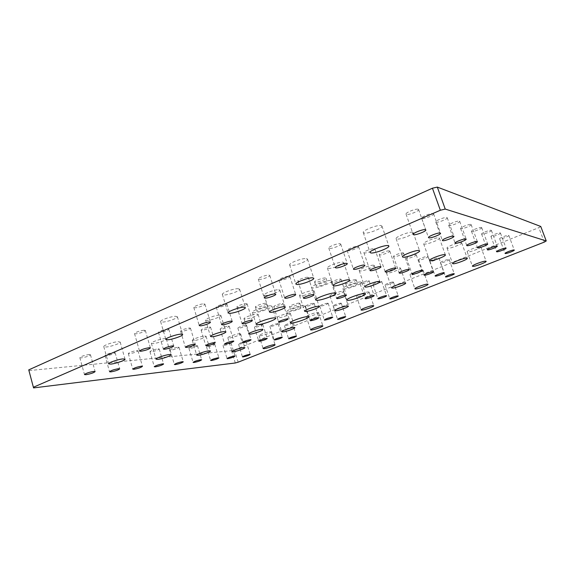 <?xml version="1.0" encoding="UTF-8"?>
<svg xmlns="http://www.w3.org/2000/svg" width="575" height="575" viewBox="0 0 575 575"><rect width="100%" height="100%" fill="white"/><g stroke="black" fill="none" stroke-linecap="round" stroke-linejoin="round"><path stroke-width="0.43" stroke-dasharray="2.88 2.16" d="M238.179 362.171L234.406 349.887L231.531 350.685L28.994 370.588L28.75 369.876M234.406 349.887L538.825 227.671L540.752 226.471M257.011 314.094L258.118 314.374C258.757 315.402 248.723 319.024 245.187 319.046L244.016 318.766C243.333 317.752 253.546 314.072 257.011 314.094M204.722 336.001L206.058 336.246C206.626 337.166 197.376 340.436 193.696 340.623L192.302 340.386C191.691 339.473 201.113 336.152 204.722 336.001M278.702 289.707L279.831 290.088C280.607 291.417 269.122 295.651 265.276 295.464L264.076 295.076C263.235 293.768 274.958 289.455 278.702 289.707M238.143 288.7L239.61 289.203C240.458 290.749 228.404 295.176 223.919 294.975L222.36 294.472C221.447 292.941 233.773 288.427 238.143 288.7M342.801 291.295L343.505 291.532C344.159 292.531 333.673 296.405 330.754 296.247L330 296.003C329.288 295.018 339.962 291.087 342.801 291.295M368.561 291.935L369.128 292.122C369.739 292.998 359.684 296.707 357.111 296.556L356.5 296.362C355.846 295.5 366.067 291.741 368.561 291.935M219.485 315.114L220.886 315.467C221.569 316.638 211.104 320.404 207.057 320.44L205.577 320.088C204.844 318.931 215.524 315.1 219.485 315.114M118.048 341.701L120.175 342.082C120.815 343.261 110.774 346.754 106.001 347.012L103.773 346.639C103.09 345.46 113.361 341.902 118.048 341.701M164.651 338.639L166.319 338.941C166.923 339.983 157.298 343.361 153.13 343.577L151.376 343.282C150.729 342.247 160.554 338.812 164.651 338.639M175.591 316.308L177.395 316.76C178.128 318.112 167.181 322.014 162.524 322.072L160.619 321.619C159.828 320.282 171.027 316.3 175.591 316.308M342.873 262.178L343.713 262.567C344.598 264.069 331.868 268.892 328.296 268.432L327.383 268.029C326.42 266.556 339.423 261.632 342.873 262.178M381.175 225.58L381.944 226.068C383.079 228.095 367.907 234.061 364.119 233.105L363.263 232.595C362.02 230.611 377.545 224.509 381.175 225.58M412.62 232.257L413.195 232.616C414.201 234.305 399.927 239.883 396.757 239.056L396.118 238.682C395.018 237.029 409.587 231.337 412.62 232.257M306.403 258.577L307.517 259.095C308.495 260.863 295.061 265.966 290.857 265.434L289.649 264.91C288.585 263.163 302.328 257.959 306.403 258.577M399.948 267.813L400.466 268.051C401.199 269.158 389.685 273.492 387.033 273.118L386.465 272.881C385.674 271.795 397.39 267.382 399.948 267.813M480.571 246.682L480.851 246.855C481.584 247.904 469.495 252.518 467.504 251.965L467.195 251.785C466.39 250.757 478.68 246.064 480.571 246.682M461.323 242.592L461.675 242.815C462.48 244.03 449.736 248.932 447.436 248.299L447.048 248.077C446.164 246.891 459.13 241.903 461.323 242.592M422.704 270.056L423.121 270.25C423.789 271.213 412.8 275.332 410.485 274.994L410.033 274.8C409.307 273.858 420.469 269.675 422.704 270.056M289.455 313.21L290.346 313.433C290.943 314.338 281.312 317.824 278.192 317.838L277.251 317.616C276.611 316.724 286.408 313.188 289.455 313.21M270.092 331.71L270.983 331.876C271.486 332.602 262.897 335.656 259.986 335.793L259.052 335.635C258.513 334.916 267.238 331.811 270.092 331.71M239.545 333.716L240.63 333.917C241.169 334.729 232.264 337.892 228.994 338.05L227.858 337.856C227.29 337.051 236.347 333.838 239.545 333.716M317.788 312.441L318.521 312.62C319.075 313.425 309.81 316.775 307.043 316.782L306.274 316.602C305.677 315.812 315.093 312.412 317.788 312.441M373.642 265.212L374.296 265.521C375.094 266.8 363.005 271.371 359.936 270.954L359.224 270.645C358.362 269.395 370.681 264.737 373.642 265.212M438.948 237.842L439.393 238.122C440.292 239.552 426.823 244.77 424.134 244.052L423.646 243.764C422.661 242.37 436.389 237.051 438.948 237.842M246.265 303.622L247.106 303.866C247.588 304.678 240.393 307.294 237.813 307.244L236.943 307.007C236.44 306.195 243.728 303.55 246.265 303.622M282.447 303.435L283.101 303.622C281.556 305.059 278.667 306.116 274.426 306.791L273.743 306.604C275.303 305.16 278.207 304.103 282.447 303.435M307.697 277.265L308.351 277.524C308.904 278.444 300.969 281.405 298.547 281.189L297.864 280.931C297.282 280.025 305.325 277.021 307.697 277.265M340.537 279.091L341.047 279.285C341.55 280.075 333.996 282.9 331.904 282.706L331.373 282.505C330.841 281.721 338.488 278.868 340.537 279.091M313.655 303.269L314.18 303.42C312.656 304.75 309.939 305.742 306.029 306.403L305.483 306.245C307.021 304.915 309.745 303.923 313.655 303.269M368.704 280.65L369.114 280.808C369.574 281.491 362.358 284.179 360.539 284.007L360.115 283.842C359.634 283.166 366.922 280.449 368.704 280.65M268.928 275.116L269.783 275.454C270.387 276.532 262.035 279.651 259.196 279.407L258.297 279.069C257.665 277.998 266.139 274.843 268.928 275.116M393.135 282.002L393.458 282.131C393.882 282.728 386.989 285.293 385.394 285.128L385.056 285.006C384.61 284.409 391.575 281.822 393.135 282.002M340.846 303.126L341.277 303.248C339.775 304.484 337.216 305.418 333.586 306.058L333.141 305.936C334.65 304.7 337.223 303.758 340.846 303.126M189.47 327.987L190.483 328.203C189.089 329.576 186.142 330.618 181.643 331.351L180.593 331.135C182.002 329.755 184.963 328.706 189.47 327.987M228.426 326.075L229.231 326.248C227.851 327.513 225.091 328.498 220.951 329.202L220.117 329.029C221.512 327.75 224.286 326.765 228.426 326.075M262.2 324.408L262.854 324.552C261.488 325.73 258.894 326.665 255.063 327.34L254.394 327.204C255.767 326.011 258.376 325.083 262.2 324.408M291.769 322.956L292.301 323.071C290.95 324.178 288.499 325.055 284.948 325.709L284.395 325.594C285.753 324.487 288.212 323.603 291.769 322.956M374.354 248.666L374.828 248.917C375.453 249.96 366.613 253.359 364.406 252.935L363.91 252.677C363.249 251.656 372.205 248.206 374.354 248.666M403.176 252.835L403.542 253.029C404.103 253.913 395.737 257.118 393.853 256.745L393.473 256.543C392.876 255.674 401.35 252.432 403.176 252.835M427.75 256.393L428.037 256.543C428.548 257.298 420.605 260.324 418.988 259.993L418.679 259.835C418.14 259.088 426.176 256.033 427.75 256.393M448.953 259.454L449.183 259.577C449.65 260.231 442.089 263.091 440.68 262.797L440.436 262.674C439.947 262.027 447.587 259.138 448.953 259.454M144.045 330.223L145.346 330.503C143.944 331.976 140.774 333.09 135.837 333.845L134.5 333.572C135.923 332.084 139.107 330.97 144.045 330.223M340.084 243.714L340.709 244.052C341.406 245.288 332.041 248.903 329.432 248.414L328.763 248.069C328.023 246.847 337.532 243.182 340.084 243.714M203.823 303.844L204.908 304.161C205.433 305.102 197.893 307.826 194.903 307.783L193.782 307.467C193.236 306.525 200.883 303.765 203.823 303.844M225.925 303.729L226.873 304.002C227.377 304.879 220.017 307.553 217.242 307.503L216.257 307.223C215.733 306.353 223.201 303.65 225.925 303.729M289.153 276.237L289.893 276.532C290.468 277.531 282.339 280.564 279.716 280.341L278.933 280.039C278.329 279.055 286.58 275.978 289.153 276.237M327.7 303.197L328.174 303.334C326.665 304.613 324.027 305.577 320.268 306.223L319.772 306.087C321.296 304.8 323.941 303.837 327.7 303.197M381.34 281.348L381.699 281.491C382.145 282.131 375.094 284.754 373.391 284.589L373.01 284.445C372.55 283.813 379.673 281.161 381.34 281.348M277.459 323.66L278.048 323.783C276.69 324.925 274.167 325.831 270.487 326.499L269.876 326.377C271.242 325.227 273.772 324.322 277.459 323.66M230.302 342.865L230.999 342.973C229.77 344.001 227.355 344.856 223.747 345.532L223.021 345.431C224.264 344.396 226.687 343.541 230.302 342.865M245.892 325.213L246.618 325.364C245.245 326.593 242.571 327.549 238.596 328.239L237.842 328.088C239.229 326.852 241.917 325.896 245.892 325.213M196.628 345.647L197.484 345.776C196.248 346.869 193.682 347.774 189.8 348.479L188.916 348.349C190.167 347.25 192.74 346.351 196.628 345.647M209.667 326.995L210.565 327.189C209.178 328.505 206.332 329.518 202.019 330.237L201.085 330.043C202.486 328.72 205.347 327.7 209.667 326.995M158.161 348.824L159.225 348.982C157.974 350.153 155.25 351.102 151.038 351.842L149.946 351.684C151.218 350.506 153.956 349.55 158.161 348.824M167.663 329.065L168.806 329.303C167.411 330.726 164.357 331.811 159.649 332.551L158.463 332.307C159.879 330.877 162.948 329.791 167.663 329.065M113.792 352.482L115.129 352.683C113.872 353.934 110.953 354.94 106.375 355.709L105.002 355.515C106.274 354.257 109.207 353.251 113.792 352.482M357.995 246.301L358.534 246.596C359.195 247.724 350.103 251.232 347.702 250.779L347.127 250.484C346.43 249.363 355.659 245.812 357.995 246.301M433.241 213.584L433.586 213.842C434.348 215.122 424.048 219.226 421.978 218.478L421.597 218.213C420.792 216.955 431.236 212.793 433.241 213.584M459.447 221.138L459.705 221.332C460.381 222.396 450.721 226.212 448.989 225.572L448.701 225.371C447.99 224.322 457.772 220.462 459.447 221.138M389.361 250.837L389.778 251.059C390.375 252.015 381.771 255.314 379.737 254.919L379.299 254.696C378.673 253.748 387.385 250.405 389.361 250.837M415.933 254.682L416.257 254.854C416.796 255.667 408.638 258.779 406.899 258.427L406.554 258.254C405.993 257.449 414.237 254.301 415.933 254.682M481.483 227.492L481.685 227.643C482.288 228.541 473.196 232.092 471.73 231.538L471.507 231.387C470.875 230.496 480.075 226.902 481.483 227.492M500.279 232.911L500.437 233.026C500.976 233.795 492.394 237.116 491.143 236.627L490.964 236.512C490.396 235.75 499.071 232.393 500.279 232.911M438.732 257.974L438.984 258.11C439.473 258.815 431.724 261.754 430.215 261.445L429.949 261.309C429.432 260.612 437.266 257.643 438.732 257.974M88.96 354.538L90.462 354.761C89.204 356.054 86.171 357.089 81.377 357.88L79.832 357.657C81.118 356.356 84.158 355.314 88.96 354.538M136.8 350.585L137.986 350.764C136.735 351.972 133.91 352.949 129.526 353.704L128.304 353.532C129.576 352.317 132.408 351.332 136.8 350.585M178.056 347.178L179.012 347.322C177.761 348.457 175.123 349.377 171.084 350.103L170.099 349.959C171.364 348.824 174.017 347.897 178.056 347.178M214.008 344.209L214.784 344.332C213.548 345.388 211.054 346.265 207.316 346.962L206.518 346.84C207.762 345.776 210.263 344.899 214.008 344.209M245.604 341.6L246.244 341.701C245.022 342.7 242.672 343.534 239.186 344.195L238.524 344.102C239.761 343.095 242.118 342.262 245.604 341.6M418.183 209.243L418.593 209.544C419.405 210.953 408.753 215.222 406.475 214.417L406.036 214.101C405.167 212.714 415.984 208.38 418.183 209.243M446.933 217.53L447.235 217.752C447.947 218.917 437.978 222.877 436.087 222.187L435.764 221.957C435.002 220.807 445.107 216.797 446.933 217.53M491.237 230.302L491.417 230.438C491.984 231.265 483.158 234.701 481.807 234.183L481.613 234.047C481.009 233.227 489.936 229.756 491.237 230.302M508.674 235.326L508.817 235.434C509.328 236.145 500.983 239.365 499.819 238.905L499.661 238.798C499.122 238.1 507.552 234.844 508.674 235.326M470.918 224.444L471.148 224.617C471.787 225.594 462.422 229.274 460.827 228.678L460.575 228.505C459.907 227.542 469.387 223.819 470.918 224.444M313.167 290.562L314.043 290.857C314.762 292.007 303.794 296.053 300.459 295.888L299.518 295.579C298.741 294.45 309.918 290.332 313.167 290.562M265.621 303.277C262.933 303.197 254.811 306.152 255.372 307.007L256.249 307.251C258.987 307.309 266.994 304.391 266.462 303.528L265.621 303.277M325.393 277.948C322.884 277.682 313.95 281.017 314.582 281.98L315.272 282.239C317.838 282.469 326.643 279.177 326.047 278.207L325.393 277.948M299.151 303.118C296.801 303.039 289.031 305.871 289.548 306.619L290.246 306.813C292.646 306.87 300.308 304.074 299.819 303.32L299.151 303.118M355.724 279.651C353.553 279.414 345.05 282.591 345.625 283.418L346.172 283.619C348.393 283.827 356.787 280.693 356.241 279.853L355.724 279.651M235.297 362.99L231.531 350.685M33.558 387.909L28.994 370.588M544.288 242.104L538.825 227.671M270.473 305.778C265.787 305.656 251.433 310.859 252.418 312.311L253.978 312.721C258.815 312.75 272.809 307.668 271.918 306.188L270.473 305.778M266.893 307.287C264.205 307.223 256.076 310.177 256.623 311.003L257.499 311.24C260.238 311.269 268.245 308.358 267.727 307.517L266.893 307.287M330.625 280.463C326.277 280.025 310.478 285.897 311.592 287.522L312.822 287.953C317.35 288.291 332.752 282.555 331.746 280.895L330.625 280.463M326.758 282.088C324.264 281.851 315.316 285.178 315.934 286.113L316.624 286.357C319.183 286.558 327.994 283.281 327.412 282.332L326.758 282.088M303.751 305.44C299.661 305.318 285.94 310.306 286.846 311.571L288.089 311.894C292.323 311.938 305.728 307.057 304.901 305.763L303.751 305.44M300.351 306.842C298.008 306.784 290.231 309.609 290.742 310.335L291.439 310.514C293.825 310.55 301.501 307.754 301.02 307.028L300.351 306.842M360.669 281.987C356.902 281.592 341.866 287.177 342.887 288.571L343.857 288.916C347.782 289.218 362.466 283.755 361.546 282.325L360.669 281.987M357.018 283.489C354.854 283.274 346.337 286.443 346.905 287.241L347.444 287.435C349.658 287.622 358.067 284.496 357.528 283.683L357.018 283.489M314.043 290.857L319.175 306.525M299.518 295.579L304.592 311.262M258.118 314.374L262.883 329.547M244.016 318.766L248.738 333.974M206.058 336.246L210.5 350.958M192.302 340.386L196.708 355.142M279.831 290.088L285.25 307.021M264.076 295.076L269.445 312.045M239.61 289.203L245.353 307.618M222.36 294.472L228.045 312.944M343.505 291.532L348.364 306.108M330 296.003L334.815 310.586M369.128 292.122L373.743 305.756M356.5 296.362L361.078 309.99M220.886 315.467L225.896 331.818M205.577 320.088L210.551 336.497M120.175 342.082L125.027 359.188M103.773 346.639L108.596 363.838M166.319 338.941L170.962 354.753M151.376 343.282L155.99 359.167M177.395 316.76L182.663 334.492M160.619 321.619L165.844 339.437M343.713 262.567L349.6 280.118M327.383 268.029L333.205 285.588M381.944 226.068L388.851 246.021M363.263 232.595L370.07 252.526M413.195 232.616L419.606 250.837M396.118 238.682L402.45 256.867M307.517 259.095L313.799 278.25M289.649 264.91L295.859 284.086M400.466 268.051L405.684 283.087M386.465 272.881L391.625 287.895M480.851 246.855L486.127 261.302M467.195 251.785L472.413 266.196M461.675 242.815L467.281 258.333M447.048 248.077L452.59 263.558M423.121 270.25L428.052 284.28M410.033 274.8L414.913 288.808M290.346 313.433L294.889 327.585M277.251 317.616L281.75 331.782M270.983 331.876L275.051 344.77M259.052 335.635L263.098 348.558M240.63 333.917L244.878 347.659M227.858 337.856L232.084 351.634M318.521 312.62L322.848 325.881M306.274 316.602L310.572 329.863M374.296 265.521L379.831 281.714M359.224 270.645L364.701 286.839M439.393 238.122L445.381 254.883M423.646 243.764L429.554 260.489M247.106 303.866L252.303 320.512M236.943 307.007L242.118 323.675M283.101 303.622L288.039 319.046M273.743 306.604L278.645 322.036M308.351 277.524L313.986 294.759M297.864 280.931L303.456 298.181M341.047 279.285L346.358 295.212M331.373 282.505L336.648 298.432M314.18 303.42L318.866 317.788M305.483 306.245L310.141 320.62M369.114 280.808L374.131 295.607M360.115 283.842L365.111 298.641M269.783 275.454L275.77 294.235M258.297 279.069L264.248 297.879M393.458 282.131L398.223 295.952M385.056 285.006L389.785 298.82M341.277 303.248L345.74 316.688M333.141 305.936L337.582 319.377M190.483 328.203L195.299 344.296M180.593 331.135L185.38 347.264M229.231 326.248L233.824 341.191M220.117 329.029L224.688 344.001M262.854 324.552L267.238 338.495M254.394 327.204L258.757 341.169M292.301 323.071L296.492 336.145M284.395 325.594L288.564 338.682M374.828 248.917L380.959 266.8M363.91 252.677L369.991 270.545M403.542 253.029L409.285 269.502M393.473 256.543L399.165 273.003M428.037 256.543L433.435 271.81M418.679 259.835L424.041 275.087M449.183 259.577L454.272 273.808M440.436 262.674L445.496 276.884M145.346 330.503L150.398 347.925M134.5 333.572L139.524 351.059M340.709 244.052L347.271 263.594M328.763 248.069L335.275 267.619M204.908 304.161L210.4 322.237M193.782 307.467L199.245 325.587M226.873 304.002L232.221 321.339M216.257 307.223L221.569 324.595M289.893 276.532L295.708 294.508M278.933 280.039L284.704 298.037M328.174 303.334L332.752 317.22M319.772 306.087L324.322 319.98M381.699 281.491L386.594 295.787M373.01 284.445L377.868 298.734M278.048 323.783L282.332 337.281M269.876 326.377L274.138 339.89M230.999 342.973L235.031 356.105M223.021 345.431L227.032 358.584M246.618 325.364L251.103 339.796M237.842 328.088L242.312 342.535M197.484 345.776L201.681 359.785M188.916 348.349L193.092 362.394M210.565 327.189L215.273 342.686M201.085 330.043L205.764 345.575M159.225 348.982L163.602 363.997M149.946 351.684L154.308 366.735M168.806 329.303L173.736 346.035M158.463 332.307L163.372 349.09M115.129 352.683L119.693 368.855M105.002 355.515L109.545 371.745M358.534 246.596L364.873 265.269M347.127 250.484L353.417 269.15M433.586 213.842L440.536 233.263M421.597 218.213L428.483 237.604M459.705 221.332L466.152 239.107M448.701 225.371L455.091 243.11M389.778 251.059L395.708 268.202M379.299 254.696L385.185 271.824M416.257 254.854L421.82 270.696M406.554 258.254L412.081 274.088M481.685 227.643L487.701 244.023M471.507 231.387L477.466 247.732M500.437 233.026L506.065 248.22M490.964 236.512L496.548 251.67M438.984 258.11L444.223 272.845M429.949 261.309L435.146 276.022M90.462 354.761L95.119 371.579M79.832 357.657L84.475 374.548M137.986 350.764L142.456 366.34M128.304 353.532L132.753 369.15M179.012 347.322L183.296 361.819M170.099 349.959L174.369 364.493M214.784 344.332L218.888 357.887M206.518 346.84L210.608 360.424M246.244 341.701L250.19 354.43M238.524 344.102L242.456 356.852M418.593 209.544L425.823 229.914M406.036 214.101L413.195 234.442M447.235 217.752L453.927 236.318M435.764 221.957L442.383 240.487M491.417 230.438L497.231 246.201M481.613 234.047L487.37 249.78M508.817 235.434L514.266 250.096M499.661 238.798L505.073 253.431M471.148 224.617L477.372 241.665M460.575 228.505L466.742 245.518M252.418 312.311L256.184 324.35M271.918 306.188L275.727 318.198M311.592 287.522L315.661 299.956M331.746 280.895L335.865 293.322M286.846 311.571L290.425 322.748M304.901 305.763L308.516 316.926M342.887 288.571L346.725 300.092M361.546 282.325L365.434 293.839M255.372 307.007L256.623 311.003M266.462 303.528L267.727 307.517M314.582 281.98L315.934 286.113M326.047 278.207L327.412 282.332M289.548 306.619L290.742 310.335M299.819 303.32L301.02 307.028M345.625 283.418L346.905 287.241M356.241 279.853L357.528 283.683"/><path stroke-width="0.86" d="M546.25 240.954L540.752 226.471L437.309 187.091L432.429 188.212L28.75 369.876L33.558 387.909L235.297 362.99L238.179 362.171L544.288 242.104L546.25 240.954L445.237 209.07L440.349 210.249L33.336 387.284M318.306 306.288L319.175 306.525C319.844 307.532 308.825 311.542 305.519 311.506L304.592 311.262C303.866 310.277 315.093 306.202 318.306 306.288M261.79 329.331L262.883 329.547C263.479 330.445 253.41 334.039 249.895 334.183L248.738 333.974C248.098 333.09 258.362 329.432 261.79 329.331M209.178 350.786L210.5 350.958C211.032 351.763 201.746 355.012 198.088 355.307L196.708 355.142C196.132 354.344 205.591 351.037 209.178 350.786M284.151 306.712L285.25 307.021C285.976 308.186 274.433 312.383 270.624 312.347L269.445 312.045C268.654 310.895 280.435 306.626 284.151 306.712M243.915 307.215L245.353 307.618C246.143 308.976 234.025 313.368 229.576 313.346L228.045 312.944C227.19 311.607 239.588 307.122 243.915 307.215M347.674 305.922L348.364 306.108C348.982 306.985 338.438 310.816 335.548 310.773L334.815 310.586C334.147 309.731 344.871 305.835 347.674 305.922M373.189 305.605L373.743 305.756C374.318 306.518 364.212 310.184 361.675 310.141L361.078 309.99C360.46 309.242 370.717 305.519 373.189 305.605M224.516 331.552L225.896 331.818C226.536 332.853 216.02 336.583 212.01 336.763L210.551 336.497C209.853 335.484 220.584 331.682 224.516 331.552M122.928 358.915L125.027 359.188C125.63 360.223 115.546 363.702 110.795 364.097L108.596 363.838C107.949 362.811 118.263 359.267 122.928 358.915M169.316 354.545L170.962 354.753C171.53 355.666 161.87 359.03 157.715 359.375L155.99 359.167C155.379 358.268 165.241 354.84 169.316 354.545M180.888 334.147L182.663 334.492C183.346 335.678 172.356 339.559 167.72 339.775L165.844 339.437C165.104 338.265 176.353 334.305 180.888 334.147M348.773 279.795L349.6 280.118C350.427 281.434 337.626 286.206 334.097 285.912L333.205 285.588C332.3 284.294 345.374 279.428 348.773 279.795M388.103 245.604L388.851 246.021C389.9 247.803 374.627 253.683 370.904 252.957L370.07 252.526C368.913 250.786 384.538 244.77 388.103 245.604M419.053 250.528L419.606 250.837C420.548 252.317 406.187 257.816 403.068 257.183L402.45 256.867C401.415 255.422 416.077 249.809 419.053 250.528M312.707 277.818L313.799 278.25C314.712 279.802 301.199 284.848 297.038 284.517L295.859 284.086C294.867 282.555 308.689 277.409 312.707 277.818M405.174 282.893L405.684 283.087C406.367 284.05 394.788 288.341 392.179 288.097L391.625 287.895C390.878 286.954 402.658 282.598 405.174 282.893M485.861 261.158L486.127 261.302C486.809 262.222 474.655 266.778 472.707 266.347L472.413 266.196C471.658 265.305 484.006 260.669 485.861 261.158M466.943 258.146L467.281 258.333C468.036 259.397 455.228 264.234 452.963 263.745L452.59 263.558C451.763 262.523 464.801 257.6 466.943 258.146M427.642 284.122L428.052 284.28C428.677 285.114 417.637 289.189 415.351 288.966L414.913 288.808C414.23 287.996 425.45 283.856 427.642 284.122M294.012 327.412L294.889 327.585C295.442 328.375 285.775 331.832 282.677 331.955L281.75 331.782C281.153 331.006 290.993 327.498 294.012 327.412M274.174 344.655L275.051 344.77C275.533 345.41 266.908 348.443 264.011 348.666L263.098 348.558C262.581 347.933 271.342 344.849 274.174 344.655M243.814 347.523L244.878 347.659C245.381 348.371 236.447 351.512 233.198 351.771L232.084 351.634C231.538 350.93 240.63 347.738 243.814 347.523M322.137 325.738L322.848 325.881C323.373 326.578 314.072 329.899 311.327 330L310.572 329.863C310.011 329.18 319.456 325.809 322.137 325.738M379.184 281.463L379.831 281.714C380.578 282.835 368.417 287.356 365.391 287.09L364.701 286.839C363.882 285.739 376.273 281.139 379.184 281.463M444.949 254.653L445.381 254.883C446.214 256.134 432.673 261.287 430.035 260.734L429.554 260.489C428.634 259.275 442.441 254.028 444.949 254.653M251.483 320.318L252.303 320.512C252.756 321.224 245.532 323.818 242.973 323.862L242.118 323.675C241.644 322.97 248.961 320.34 251.483 320.318M287.392 318.895L288.039 319.046C286.451 320.383 283.547 321.432 279.321 322.187L278.645 322.036C278.207 321.425 285.2 318.909 287.392 318.895M313.346 294.551L313.986 294.759C314.503 295.572 306.525 298.504 304.132 298.396L303.456 298.181C302.917 297.39 310.996 294.414 313.346 294.551M345.863 295.054L346.358 295.212C346.833 295.909 339.236 298.698 337.173 298.598L336.648 298.432C336.152 297.749 343.836 294.925 345.863 295.054M318.349 317.666L318.866 317.788C317.314 319.024 314.582 320.009 310.68 320.735L310.141 320.62C311.715 319.369 314.446 318.385 318.349 317.666M373.736 295.478L374.131 295.607C374.562 296.211 367.324 298.863 365.52 298.77L365.111 298.641C364.651 298.051 371.982 295.363 373.736 295.478M274.936 293.962L275.77 294.235C276.338 295.183 267.943 298.267 265.125 298.152L264.248 297.879C263.659 296.937 272.176 293.811 274.936 293.962M397.9 295.852L398.223 295.952C398.619 296.477 391.69 299.014 390.116 298.921L389.785 298.82C389.361 298.303 396.362 295.744 397.9 295.852M345.316 316.595L345.74 316.688C344.209 317.846 341.636 318.773 338.021 319.477L337.582 319.377C339.121 318.219 341.701 317.285 345.316 316.595M194.3 344.137L195.299 344.296C193.868 345.568 190.907 346.61 186.415 347.422L185.38 347.264C186.825 345.985 189.8 344.942 194.3 344.137M233.026 341.061L233.824 341.191C232.408 342.377 229.641 343.354 225.508 344.123L224.688 344.001C226.119 342.808 228.893 341.83 233.026 341.061M266.592 338.395L267.238 338.495C265.844 339.602 263.235 340.529 259.418 341.27L258.757 341.169C260.166 340.055 262.775 339.128 266.592 338.395M295.967 336.059L296.492 336.145C295.119 337.187 292.653 338.057 289.11 338.768L288.564 338.682C289.951 337.64 292.416 336.77 295.967 336.059M380.499 266.584L380.959 266.8C381.541 267.706 372.65 271.062 370.48 270.76L369.991 270.545C369.366 269.653 378.386 266.247 380.499 266.584M408.926 269.337L409.285 269.502C409.81 270.272 401.393 273.434 399.546 273.168L399.165 273.003C398.604 272.241 407.129 269.043 408.926 269.337M433.155 271.68L433.435 271.81C433.909 272.471 425.924 275.454 424.336 275.217L424.041 275.087C423.531 274.44 431.609 271.414 433.155 271.68M454.049 273.707L454.272 273.808C454.71 274.376 447.113 277.2 445.733 276.985L445.496 276.884C445.028 276.323 452.705 273.47 454.049 273.707M149.112 347.724L150.398 347.925C148.954 349.298 145.777 350.412 140.846 351.26L139.524 351.059C140.983 349.679 144.181 348.565 149.112 347.724M346.668 263.314L347.271 263.594C347.925 264.68 338.502 268.252 335.922 267.9L335.275 267.619C334.585 266.548 344.152 262.926 346.668 263.314M209.336 321.993L210.4 322.237C210.888 323.071 203.313 325.773 200.344 325.831L199.245 325.587C198.727 324.767 206.418 322.029 209.336 321.993M231.287 321.123L232.221 321.339C232.688 322.108 225.292 324.753 222.539 324.81L221.569 324.595C221.073 323.833 228.577 321.152 231.287 321.123M294.975 294.271L295.708 294.508C296.24 295.385 288.061 298.389 285.473 298.281L284.704 298.037C284.136 297.174 292.431 294.127 294.975 294.271M332.285 317.113L332.752 317.22C331.207 318.421 328.555 319.377 324.803 320.088L324.322 319.98C325.874 318.773 328.526 317.817 332.285 317.113M386.235 295.672L386.594 295.787C387.004 296.348 379.924 298.942 378.242 298.849L377.868 298.734C377.43 298.188 384.589 295.564 386.235 295.672M281.757 337.194L282.332 337.281C280.952 338.359 278.415 339.25 274.742 339.976L274.138 339.89C275.54 338.812 278.077 337.913 281.757 337.194M234.334 356.033L235.031 356.105C233.773 357.068 231.344 357.916 227.743 358.649L227.032 358.584C228.297 357.614 230.733 356.766 234.334 356.033M250.391 339.681L251.103 339.796C249.701 340.939 247.013 341.895 243.045 342.65L242.312 342.535C243.728 341.385 246.423 340.436 250.391 339.681M200.833 359.698L201.681 359.785C200.416 360.812 197.843 361.704 193.969 362.473L193.092 362.394C194.372 361.359 196.952 360.467 200.833 359.698M214.382 342.542L215.273 342.686C213.85 343.915 210.989 344.921 206.684 345.712L205.764 345.575C207.201 344.339 210.069 343.325 214.382 342.542M162.553 363.889L163.602 363.997C162.322 365.089 159.584 366.031 155.387 366.843L154.308 366.735C155.602 365.643 158.348 364.694 162.553 363.889M172.608 345.863L173.736 346.035C172.306 347.357 169.237 348.436 164.536 349.262L163.372 349.09C164.824 347.753 167.9 346.682 172.608 345.863M118.371 368.726L119.693 368.855C118.407 370.02 115.474 371.026 110.903 371.874L109.545 371.745C110.853 370.573 113.792 369.567 118.371 368.726M364.349 265.025L364.873 265.269C365.492 266.261 356.342 269.718 353.977 269.395L353.417 269.15C352.762 268.173 362.049 264.658 364.349 265.025M440.198 233.048L440.536 233.263C441.241 234.392 430.876 238.431 428.842 237.834L428.483 237.604C427.721 236.505 438.243 232.401 440.198 233.048M465.901 238.941L466.152 239.107C466.778 240.041 457.06 243.793 455.364 243.283L455.091 243.11C454.423 242.19 464.269 238.388 465.901 238.941M395.305 268.022L395.708 268.202C396.261 269.043 387.607 272.298 385.609 272.011L385.185 271.824C384.596 271.005 393.357 267.698 395.305 268.022M421.504 270.559L421.82 270.696C422.323 271.414 414.122 274.483 412.412 274.232L412.081 274.088C411.549 273.384 419.843 270.272 421.504 270.559M487.499 243.893L487.701 244.023C488.254 244.813 479.112 248.314 477.681 247.861L477.466 247.732C476.869 246.963 486.127 243.412 487.499 243.893M505.914 248.12L506.065 248.22C506.568 248.889 497.936 252.166 496.714 251.771L496.548 251.67C496.009 251.009 504.735 247.696 505.914 248.12M443.972 272.73L444.223 272.845C444.676 273.456 436.892 276.359 435.412 276.129L435.146 276.022C434.664 275.418 442.534 272.478 443.972 272.73M93.632 371.436L95.119 371.579C93.833 372.78 90.792 373.822 86.006 374.692L84.475 374.548C85.79 373.34 88.837 372.298 93.632 371.436M141.278 366.217L142.456 366.34C141.17 367.461 138.345 368.438 133.961 369.265L132.753 369.15C134.054 368.014 136.9 367.037 141.278 366.217M182.354 361.725L183.296 361.819C182.023 362.875 179.371 363.795 175.339 364.586L174.369 364.493C175.655 363.429 178.322 362.509 182.354 361.725M218.126 357.808L218.888 357.887C217.63 358.879 215.136 359.749 211.399 360.503L210.608 360.424C211.88 359.425 214.389 358.556 218.126 357.808M249.557 354.365L250.19 354.43C248.946 355.372 246.582 356.198 243.103 356.917L242.456 356.852C243.714 355.911 246.078 355.084 249.557 354.365M425.428 229.655L425.823 229.914C426.578 231.15 415.847 235.355 413.612 234.708L413.195 234.442C412.383 233.22 423.272 228.958 425.428 229.655M453.632 236.124L453.927 236.318C454.588 237.338 444.554 241.234 442.7 240.681L442.383 240.487C441.679 239.48 451.849 235.527 453.632 236.124M497.059 246.086L497.231 246.201C497.763 246.927 488.879 250.312 487.564 249.895L487.37 249.78C486.809 249.061 495.787 245.64 497.059 246.086M514.129 250.003L514.266 250.096C514.747 250.714 506.352 253.891 505.224 253.518L505.073 253.431C504.562 252.82 513.044 249.607 514.129 250.003M477.149 241.522L477.372 241.665C477.962 242.521 468.539 246.15 466.986 245.669L466.742 245.518C466.117 244.677 475.654 241.004 477.149 241.522M274.304 317.86C269.653 317.874 255.25 323.042 256.184 324.35L257.729 324.688C262.538 324.588 276.575 319.535 275.727 318.198L274.304 317.86M334.765 292.955C330.46 292.668 314.597 298.49 315.661 299.956L316.868 300.33C321.36 300.509 336.821 294.824 335.865 293.322L334.765 292.955M307.388 316.66C303.327 316.66 289.556 321.612 290.425 322.748L291.654 323.013C295.859 322.934 309.307 318.09 308.516 316.926L307.388 316.66M364.572 293.559C360.841 293.293 345.748 298.827 346.725 300.092L347.681 300.38C351.569 300.553 366.311 295.14 365.434 293.839L364.572 293.559M440.349 210.249L432.429 188.212M445.237 209.07L437.309 187.091"/></g></svg>
